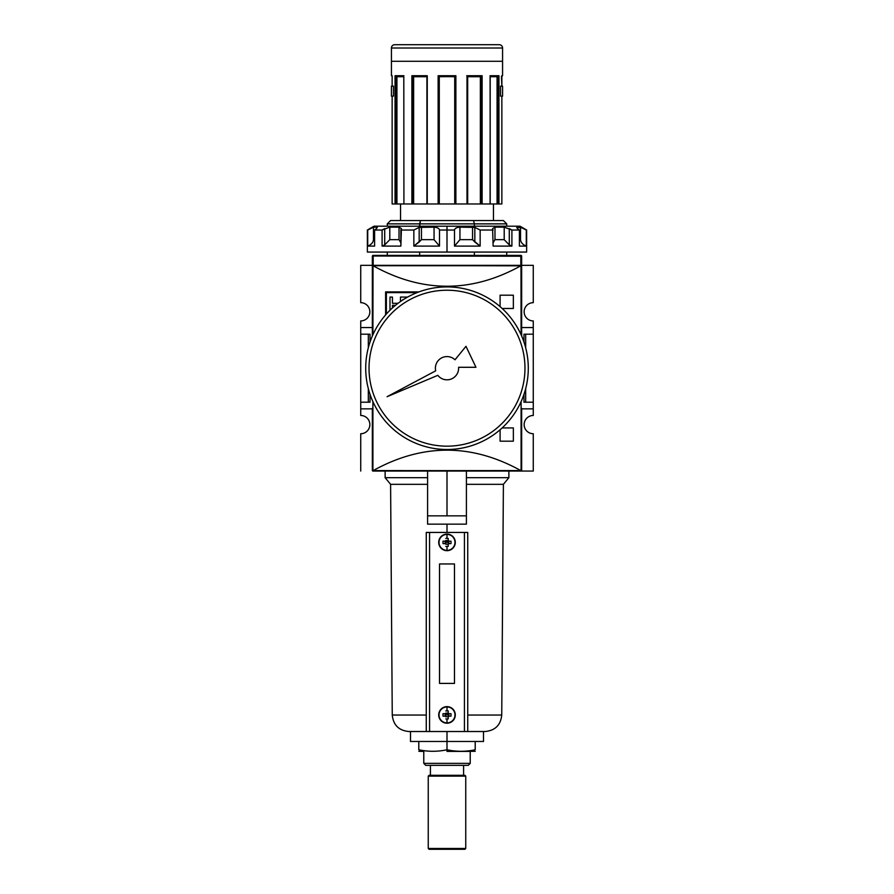 <?xml version="1.0" encoding="UTF-8"?>
<svg xmlns="http://www.w3.org/2000/svg" width="894" height="894" viewBox="0 0 894 894"><rect width="100%" height="100%" fill="white"/><g stroke="black" fill="none" stroke-linecap="round" stroke-linejoin="round"><path stroke-width="1.34" d="M533.271 402.211L533.271 408.849L521.649 408.849L533.271 408.849L533.271 415.475L533.271 402.211L525.672 402.211L533.271 402.211L533.271 334.188L533.271 402.211L533.271 334.188L525.672 334.188L525.672 347.744L525.672 334.188L523.973 334.188L523.973 342.067L523.973 334.188L533.271 334.188L533.271 327.55L533.271 334.188M533.271 320.924L533.271 327.55L521.649 327.55L533.271 327.55L533.271 320.924A9.119 9.119 0 0 1 524.141 311.794A9.119 9.119 0 0 1 533.271 302.675L533.271 265.339L533.271 302.675A9.119 9.119 0 0 0 524.141 311.794A9.119 9.119 0 0 0 533.271 320.924M360.729 408.849L360.729 415.475A9.119 9.119 0 0 1 369.859 424.605A9.119 9.119 0 0 0 360.729 415.475L360.729 402.211L368.328 402.211L368.328 388.655L368.328 402.211L370.027 402.211L360.729 402.211L360.729 334.188L360.729 408.849L372.351 408.849L360.729 408.849M360.729 327.55L360.729 334.188L368.328 334.188L368.328 347.744L368.328 334.188L360.729 334.188L360.729 327.55L372.351 327.55L360.729 327.55L360.729 320.924L360.729 327.55M369.859 311.794A9.119 9.119 0 0 0 360.729 302.675A9.119 9.119 0 0 1 369.859 311.794A9.119 9.119 0 0 1 360.729 320.924A9.119 9.119 0 0 0 369.859 311.794M372.351 266.01L372.351 336.032L372.351 266.01L373.178 265.339L360.729 265.339L360.729 302.675L360.729 265.339L373.178 265.339L372.351 265.339L372.351 256.22L373.178 256.008L373.178 265.339L521.425 265.507A0.659 0.659 0 0 1 521.649 266.01L521.649 336.032L521.649 266.01A0.659 0.659 0 0 0 521.425 265.507L520.777 265.831C471.596 293.031 422.404 293.031 373.223 265.831C422.404 293.031 471.596 293.031 520.777 265.831L372.574 265.507L372.351 328.053M520.822 265.339L533.271 265.339L520.822 265.339L521.649 265.339L520.822 265.339L520.822 256.008L521.649 256.22L521.649 265.339L521.649 256.22A0.827 0.827 0 0 0 520.822 255.393A0.827 0.827 0 0 1 521.649 256.22L373.178 256.008L372.351 256.22L372.351 265.339L520.822 265.339L520.822 256.008L373.178 256.008L373.178 255.393L520.822 255.393L520.822 256.008L520.822 255.393L373.178 255.393A0.827 0.827 0 0 0 372.351 256.22A0.827 0.827 0 0 1 373.178 255.393L373.178 265.339M525.672 388.655L525.672 402.211L523.973 402.211L525.672 402.211L525.672 388.655M360.729 433.724A9.119 9.119 0 0 0 369.859 424.605A9.119 9.119 0 0 1 360.729 433.724L360.729 471.06L360.729 433.724M403.864 471.06L372.574 470.892A0.659 0.659 0 0 1 372.351 470.456M533.271 433.724A9.119 9.119 0 0 1 524.141 424.605A9.119 9.119 0 0 1 533.271 415.475A9.119 9.119 0 0 0 524.141 424.605A9.119 9.119 0 0 0 533.271 433.724L533.271 471.06L490.135 471.06L533.271 471.06L533.271 433.724M370.027 334.188L370.027 342.067L370.027 334.188L368.328 334.188L370.027 334.188M370.027 394.321L370.027 402.211L370.027 394.321M523.973 394.321L523.973 402.211L523.973 394.321M521.649 470.389L520.99 471.06L373.223 470.568C422.404 443.368 471.596 443.368 520.777 470.568L521.649 470.389L521.649 408.346M372.351 470.389L372.351 408.346M520.99 471.06L373.01 471.06A0.659 0.659 0 0 1 372.574 470.892L372.91 401.652L372.91 470.691L520.777 470.568C471.596 443.368 422.404 443.368 373.223 470.568L521.09 470.691L521.09 401.652L521.425 470.892L490.135 471.06M385.616 314.9L385.616 291.891L385.616 314.9L385.616 291.891L418.794 291.958M502.149 427.924L513.357 427.924L502.149 427.924L513.357 427.924L513.357 441.189L500.092 441.189L500.092 429.757M500.092 306.642L500.092 295.199L500.092 306.642L500.092 295.199L513.357 295.199L513.357 308.475L502.149 308.475M386.364 292.629L417.04 292.629L386.364 292.629L386.364 314.062L386.364 292.629M400.456 297.065L400.456 301.557L400.456 297.065L407.083 297.065M403.496 299.524L402.915 299.524M395.539 305.267L392.444 305.267L392.444 307.938L392.444 305.267L395.539 305.267M389.985 310.263L389.985 297.065L389.985 310.263L389.985 297.065L392.444 297.065L392.444 303.289L398.053 303.289L392.444 303.289L392.444 297.065L389.985 297.065L392.444 297.065M501.858 203.966L501.858 96.127L501.869 203.966L498.953 203.966L501.869 203.966L501.858 96.127L500.528 96.127L501.858 96.127L500.528 96.127L500.528 86.17L500.528 96.127L500.528 86.17L500.528 96.127L502.573 96.127L502.573 86.17L500.528 86.17L501.869 86.17L500.528 86.17L501.858 86.17L501.445 76.225L502.573 75.722L502.573 48.019A3.319 3.319 0 0 0 499.254 44.7L394.746 44.7A3.319 3.319 0 0 0 391.427 48.019A3.319 3.319 0 0 1 394.746 44.7L499.254 44.7A3.319 3.319 0 0 1 502.573 48.019L502.573 75.722L501.869 76.225M391.427 48.019L391.427 75.722L391.427 48.019L502.573 48.019L391.427 48.019M392.142 86.17L393.472 86.17L393.472 96.127L392.142 96.127L392.131 203.966L392.142 96.127L392.131 203.966L395.047 203.966L392.142 203.966L392.142 96.127L393.472 96.127L391.427 96.127L393.472 96.127L393.472 86.17L393.472 96.127L393.472 86.17L391.427 86.17L393.472 86.17L392.142 86.17L392.142 75.722L392.131 86.17M411.888 203.966L396.21 203.966L403.92 203.966L403.809 76.035L403.92 203.966L411.888 203.966L411.888 75.722L427.254 75.722L427.254 203.966L412.894 203.966L427.254 203.966L427.254 75.722L411.888 75.722L411.888 203.966L412.626 203.966L411.888 203.966M455.873 75.722L438.127 75.722L438.127 203.966L427.254 203.966L438.127 203.966L438.127 75.722L455.873 75.722L438.697 76.225L455.873 75.722L455.873 203.966L438.127 203.966L455.292 203.966L455.292 76.225L454.722 76.716L455.292 76.225L455.292 203.966L466.746 203.966L455.873 203.966L455.873 75.722L455.303 76.225M490.158 75.889L490.08 203.966L481.374 203.966L490.191 203.966L490.08 75.722L498.953 75.722L490.191 76.225L498.953 75.722L498.953 203.966L498.237 203.966L498.953 203.966L498.707 76.057M426.93 76.191L426.93 203.966L426.963 76.225L412.592 76.225L426.93 76.202M501.869 75.8L501.869 86.17L501.445 76.225M395.763 203.966L395.047 203.966L395.047 75.722L403.92 75.722L395.047 75.722L395.047 203.966L396.21 203.966L396.21 76.225L395.763 203.966M412.927 76.225L412.626 203.966L412.626 76.225L412.626 203.966L412.894 76.225L413.631 76.716L413.631 203.966L413.631 76.716L426.93 76.716L413.285 76.381M467.003 203.966L467.003 76.225M467.07 76.716L467.674 76.716L467.674 203.966L481.106 203.966L467.07 203.966L467.059 76.158L482.112 75.722L467.07 76.225M481.106 203.966L481.374 76.225L481.374 203.966L481.106 76.225L480.369 76.716L481.073 76.225L481.106 203.966M497.075 76.716L490.191 76.716L497.165 76.549L497.075 203.966L490.191 203.966L497.79 203.966L497.075 203.966L497.075 76.716L497.723 76.225M497.79 203.966L498.237 76.225L497.79 203.966M493.454 220.55L493.454 203.966L493.454 220.55L473.541 220.55L503.4 220.55L506.719 223.869L387.281 223.869L387.281 226.193L387.281 223.869L419.644 223.869L419.644 226.193L420.459 220.55L473.541 220.55L420.459 220.55L419.644 223.869L474.356 223.869L473.541 220.55L474.356 223.869C516.676 223.869 516.676 223.869 474.356 223.869L474.356 226.193L474.356 223.869M400.546 203.966L400.546 220.55L400.546 203.966M390.6 220.55L420.459 220.55L390.6 220.55L387.281 223.869L390.6 220.55M387.281 252.074L387.281 255.393L387.281 252.074M419.644 252.074L419.644 255.393L419.644 252.074M474.356 255.393L474.356 252.074L474.356 255.393M438.708 76.225L438.708 203.966L438.708 76.225L439.278 76.716L439.278 203.966L439.278 76.716L454.89 76.549M403.809 76.225L395.696 76.225L403.809 76.225M392.131 76.225L391.427 75.722M396.277 76.225L396.925 76.716L396.925 203.966L396.925 76.716L403.809 76.716L396.835 76.549M391.427 86.17L391.427 96.127L391.427 86.17M455.012 359.79A11.611 11.611 0 0 0 435.691 370.82A11.611 11.611 0 0 1 435.389 368.194A11.611 11.611 0 0 0 435.691 370.82L387.068 396.701L437.825 375.324A11.611 11.611 0 0 0 458.577 367.289L475.954 367.289L465.986 346.313L455.012 359.79A11.611 11.611 0 0 0 435.389 368.194A11.611 11.611 0 0 1 455.012 359.79L465.986 346.313L475.954 367.289L458.577 367.289A11.611 11.611 0 0 1 437.825 375.324A11.611 11.611 0 0 0 458.577 367.289M365.713 368.194A81.287 81.287 0 0 1 447 286.907A81.287 81.287 0 0 1 528.287 368.194A81.287 81.287 0 0 1 447 449.492A81.287 81.287 0 0 1 365.713 368.194A81.287 81.287 0 0 1 447 286.907A81.287 81.287 0 0 1 528.287 368.194A81.287 81.287 0 0 1 447 449.492A81.287 81.287 0 0 1 365.713 368.194M524.968 368.194A77.968 77.968 0 0 1 447 446.173A77.968 77.968 0 0 1 369.032 368.194A77.968 77.968 0 0 1 447 290.226A77.968 77.968 0 0 1 524.968 368.194A77.968 77.968 0 0 1 447 446.173A77.968 77.968 0 0 1 369.032 368.194A77.968 77.968 0 0 1 447 290.226A77.968 77.968 0 0 1 524.968 368.194M367.725 230.026L373.48 227.154L373.48 239.67C373.133 242.565 371.211 244.699 367.725 246.096L374.597 246.096L367.725 246.096L367.725 230.026L373.48 227.154L373.48 239.67C373.133 242.565 371.211 244.699 367.725 246.096L367.367 230.026L374.005 226.193L519.995 226.193L526.633 230.026L526.275 246.096L526.275 230.026L520.52 227.154L526.275 230.026M474.826 242.039L472.557 239.67L459.941 239.67L472.557 239.67L472.557 227.154L459.941 227.154L459.941 239.67L454.498 246.096L480.145 246.096L454.498 246.096L454.498 230.026C454.89 228.328 456.711 227.367 459.941 227.154L459.941 239.67L454.498 246.096L454.498 230.026L439.502 230.026L439.502 246.096L439.502 230.026C439.099 228.328 437.289 227.367 434.059 227.154C437.289 227.367 439.099 228.328 439.502 230.026L454.498 230.026C454.89 228.328 456.711 227.367 459.941 227.154L474.826 227.4L480.145 230.026L480.145 246.096L480.145 230.026L493.13 230.026L480.145 230.026L474.826 227.4L474.826 242.039L480.145 246.096L472.557 239.67L472.557 227.154L474.826 227.4M492.594 228.618L493.13 246.096L511.904 246.096L493.13 246.096L492.594 228.618L494.974 227.154L504.205 227.154L511.904 230.026L510.396 229.166L511.904 230.026L511.904 246.096L511.904 230.026L519.403 230.026L511.904 230.026L509.289 228.618L509.289 244.889L511.904 246.096L509.289 244.889L504.205 239.67L504.205 227.154L494.974 227.154L494.974 239.67L493.13 242.777L494.974 239.67L504.205 239.67L509.289 244.889M517.145 227.154C516.296 227.367 517.056 228.328 519.403 230.026L519.403 246.096L526.275 246.096L519.403 246.096L519.403 230.026C517.056 228.328 516.296 227.367 517.145 227.154L522.632 228.037L517.145 227.154L517.145 228.115L516.754 227.4M526.633 230.026L526.633 252.074L367.367 252.074L367.367 230.026M419.174 242.039L413.855 246.096L439.502 246.096L413.855 246.096L413.855 230.026L400.87 230.026L400.87 246.096L401.406 228.618L400.87 230.026L413.855 230.026L419.174 227.4L434.059 227.154L421.443 227.154L421.443 239.67L413.855 246.096L413.855 230.026L419.174 227.4L421.443 227.154L421.443 239.67L419.174 242.039L419.174 227.4M389.795 227.154L399.026 227.154L389.795 227.154L389.795 239.67L384.711 244.889L382.096 246.096L382.096 230.026L383.414 229.266L382.096 230.015L389.795 227.154L389.795 239.67L384.711 244.889L382.096 246.096L400.87 246.096L382.096 246.096L382.096 230.026L374.597 230.026L374.597 246.096L374.597 230.026C376.944 228.328 377.704 227.367 376.855 227.154L377.257 227.4M376.855 227.154L376.855 228.115L376.855 227.154L373.48 227.154L376.855 227.154C377.704 227.367 376.944 228.328 374.597 230.026L382.096 230.026L384.711 228.618L384.711 244.889M399.026 227.154L399.026 239.67L400.87 242.777L399.026 239.67L389.795 239.67L399.026 239.67L399.026 227.154L401.406 228.618M520.52 239.67C520.867 242.565 522.789 244.699 526.275 246.096C522.789 244.699 520.867 242.565 520.52 239.67L520.52 227.154L520.52 239.67L519.403 239.67L520.52 239.67M434.059 239.67L439.502 246.096L434.059 239.67L434.059 227.154L434.059 239.67L421.443 239.67L434.059 239.67M470.222 751.418L470.222 763.364L468.232 765.353L470.222 763.364L423.778 763.364L425.767 765.353L468.232 765.353L425.767 765.353L423.778 763.364L470.222 763.364L470.222 751.418L447 751.418L475.206 751.306M475.206 749.764C475.206 751.787 475.206 751.787 475.206 749.764C475.206 751.787 475.206 751.787 475.206 749.764C465.796 751.787 456.398 751.787 447 749.764C456.398 751.787 465.796 751.787 475.206 749.764L475.206 741.472L475.206 749.764M423.778 763.364L423.778 751.418L423.778 763.364M418.794 751.306L423.778 751.418M483.498 731.515L483.498 741.472L447 741.472L447 749.764C437.602 751.787 428.204 751.787 418.794 749.764L418.794 741.472L418.794 749.764C418.794 751.787 418.794 751.787 418.794 749.764C428.204 751.787 437.602 751.787 447 749.764L447 751.418M463.595 775.31L463.595 765.353L463.595 775.31M430.405 775.31L430.405 765.353L430.405 775.31M464.914 849.3L429.086 849.3L428.248 848.473L465.752 848.473L465.752 776.137L428.248 776.137L465.752 776.137L464.914 775.31L465.752 776.137L465.752 848.473L428.248 848.473L428.248 776.137L428.248 848.473L429.086 849.3L464.914 849.3L465.752 848.473L464.914 849.3M429.086 775.31L464.914 775.31L429.086 775.31L428.248 776.137L429.086 775.31M427.589 515.849L427.589 524.141L466.411 524.141L466.411 471.06L466.411 515.849L427.589 515.849L427.589 471.06L427.589 515.849L466.411 515.849L466.411 524.141L427.589 524.141L427.589 515.849M467.741 715.044L501.746 715.044C500.707 725.056 495.175 730.543 485.151 731.515L426.259 731.515L426.259 532.433L426.259 731.515L408.849 731.515C398.825 730.543 393.293 725.056 392.254 715.044L390.6 484.324L385.124 477.687L427.589 477.687M427.589 484.324L390.6 484.324M501.746 715.044L503.4 484.324L466.411 484.324M508.876 471.06L508.876 477.687L466.411 477.687M447 731.515L447 741.472L410.502 741.472L410.502 731.515M426.259 532.433L467.741 532.433L467.741 731.515L467.741 532.433L426.259 532.433M439.535 563.958L439.535 683.407L454.465 683.407L454.465 563.958L439.535 563.958L439.535 683.407L454.465 683.407L454.465 563.958L439.535 563.958L454.465 563.958L454.465 683.407L439.535 683.407L439.535 563.958L439.535 683.407L454.465 683.407L454.465 563.958L439.535 563.958M448.844 714.921A1.844 1.844 0 0 0 445.625 713.691A1.844 1.844 0 0 0 445.156 714.921L445.167 715.144A1.844 1.844 0 0 0 445.771 716.295L445.771 716.72A2.179 2.179 0 0 1 445.201 716.15A2.179 2.179 0 0 0 445.771 716.72L448.229 716.72A2.179 2.179 0 0 0 448.799 716.15L450.978 716.15L448.799 716.15A2.179 2.179 0 0 1 448.229 716.72L448.229 716.295A1.844 1.844 0 0 0 448.833 715.144L448.799 713.691A2.179 2.179 0 0 0 448.229 713.121L448.229 710.942L448.229 713.121A2.179 2.179 0 0 1 448.799 713.691L448.833 714.708A1.844 1.844 0 0 1 448.844 714.921L445.156 714.921A1.844 1.844 0 0 0 445.167 715.144L445.625 716.15A1.844 1.844 0 0 1 445.167 715.144L445.156 714.921A1.844 1.844 0 0 1 445.167 714.708L445.156 714.921A1.844 1.844 0 0 0 445.167 715.144L445.201 716.15L443.022 716.15L445.625 716.15A1.844 1.844 0 0 0 448.229 716.295L448.229 716.295A1.844 1.844 0 0 1 447.212 716.753L448.229 716.72L448.229 718.899L448.229 716.329A1.844 1.844 0 0 0 448.375 716.15L448.833 715.144A1.844 1.844 0 0 0 448.844 714.921A1.844 1.844 0 0 1 448.375 716.15L448.833 714.708A1.844 1.844 0 0 0 448.375 713.691L450.978 713.691L448.397 713.691A1.844 1.844 0 0 0 448.229 713.546L445.771 713.546A1.844 1.844 0 0 1 448.229 713.546L445.771 713.121A2.179 2.179 0 0 0 445.201 713.691L443.022 713.691L445.201 713.691A2.179 2.179 0 0 1 445.771 713.121L445.771 713.546A1.844 1.844 0 0 0 445.625 713.691L445.167 714.708A1.844 1.844 0 0 1 445.625 713.691L445.156 714.921M447 718.932A13.108 5.845 180 0 0 448.229 718.899A13.108 5.845 180 0 1 447 718.932A13.108 5.845 180 0 1 445.771 718.899A13.108 5.845 180 0 0 447 718.932L447 722.9A7.979 7.979 0 0 1 439.021 714.921L438.708 714.921A8.292 8.292 0 0 0 447 723.224A8.292 8.292 0 0 0 455.292 714.921A8.292 8.292 0 0 0 447 706.629A8.292 8.292 0 0 0 438.708 714.921A8.292 8.292 0 0 0 447 723.224A8.292 8.292 0 0 0 455.292 714.921L454.979 714.921A7.979 7.979 0 0 1 447 722.9A7.979 7.979 0 0 0 454.979 714.921A7.979 7.979 0 0 0 447 706.942L447 710.92A13.108 5.845 0 0 1 448.229 710.942A13.108 5.845 0 0 0 447 710.92A13.108 5.845 0 0 0 445.771 710.942A13.108 5.845 0 0 1 447 710.92M443.022 716.15A13.108 5.845 -90 0 1 443.022 713.691A13.108 5.845 -90 0 0 443.022 716.15M450.978 713.691A13.108 5.845 90 0 1 450.978 716.15A13.108 5.845 90 0 0 450.978 713.691M448.844 542.39A1.844 1.844 0 0 0 445.625 541.161A1.844 1.844 0 0 0 445.156 542.39L445.167 542.613A1.844 1.844 0 0 0 445.771 543.764L445.771 544.189A2.179 2.179 0 0 1 445.201 543.619A2.179 2.179 0 0 0 445.771 544.189L448.229 544.189A2.179 2.179 0 0 0 448.799 543.619L450.978 543.619L448.799 543.619A2.179 2.179 0 0 1 448.229 544.189L448.229 543.764A1.844 1.844 0 0 0 448.833 542.613L448.799 541.161A2.179 2.179 0 0 0 448.229 540.591L448.229 538.411L448.229 540.591A2.179 2.179 0 0 1 448.799 541.161L448.833 542.177A1.844 1.844 0 0 1 448.844 542.39L445.156 542.39A1.844 1.844 0 0 0 445.167 542.613L445.625 543.619A1.844 1.844 0 0 1 445.167 542.613L445.156 542.39A1.844 1.844 0 0 1 445.167 542.177L445.156 542.39A1.844 1.844 0 0 0 445.167 542.613L445.201 543.619L443.022 543.619L445.625 543.619A1.844 1.844 0 0 0 448.229 543.764L448.229 543.764A1.844 1.844 0 0 1 447.212 544.222L448.229 544.189L448.229 546.368L448.229 543.787A1.844 1.844 0 0 0 448.375 543.619L448.833 542.613A1.844 1.844 0 0 0 448.844 542.39A1.844 1.844 0 0 1 448.375 543.619L448.833 542.177A1.844 1.844 0 0 0 448.375 541.161L450.978 541.161L448.397 541.161A1.844 1.844 0 0 0 448.229 541.015L445.771 541.015A1.844 1.844 0 0 1 448.229 541.015L445.771 540.591A2.179 2.179 0 0 0 445.201 541.161L443.022 541.161L445.201 541.161A2.179 2.179 0 0 1 445.771 540.591L445.771 541.015A1.844 1.844 0 0 0 445.625 541.161L445.167 542.177A1.844 1.844 0 0 1 445.625 541.161L445.156 542.39M447 546.39A13.108 5.845 180 0 0 448.229 546.368A13.108 5.845 180 0 1 447 546.39A13.108 5.845 180 0 1 445.771 546.368A13.108 5.845 180 0 0 447 546.39L447 550.369A7.979 7.979 0 0 1 439.021 542.39L438.708 542.39A8.292 8.292 0 0 0 447 550.682A8.292 8.292 0 0 0 455.292 542.39A8.292 8.292 0 0 0 447 534.098A8.292 8.292 0 0 0 438.708 542.39A8.292 8.292 0 0 0 447 550.682A8.292 8.292 0 0 0 455.292 542.39L454.979 542.39A7.979 7.979 0 0 1 447 550.369A7.979 7.979 0 0 0 454.979 542.39A7.979 7.979 0 0 0 447 534.411L447 538.389A13.108 5.845 0 0 1 448.229 538.411A13.108 5.845 0 0 0 447 538.389A13.108 5.845 0 0 0 445.771 538.411A13.108 5.845 0 0 1 447 538.389M443.022 543.619A13.108 5.845 -90 0 1 443.022 541.161A13.108 5.845 -90 0 0 443.022 543.619M450.978 541.161A13.108 5.845 90 0 1 450.978 543.619A13.108 5.845 90 0 0 450.978 541.161M521.649 328.053L521.649 266.01M520.99 265.339L521.09 334.747L521.09 265.708L372.91 265.708L372.91 334.747L373.01 265.339M385.616 291.891L418.794 291.891L385.616 291.891M513.357 427.924L513.357 441.189L500.092 441.189L513.357 441.189L513.357 427.924M500.092 295.199L513.357 295.199L513.357 308.475L513.357 295.199L500.092 295.199M372.351 265.339L372.351 256.22M502.573 61.295L391.427 61.295M467.059 76.158L482.112 75.722L482.112 203.966L482.112 75.722L481.408 76.225M467.797 76.716L480.514 76.549L480.369 203.966L480.369 76.716L467.674 76.716M454.722 76.716L454.722 203.966L454.722 76.716L439.11 76.549M490.08 75.733L498.953 75.722M437.825 375.324L387.068 396.701L435.691 370.82M507.177 226.193L447 226.193L447 252.074L506.809 252.074M387.191 252.074L447 252.074M447 226.193L386.823 226.193M373.48 239.67L374.597 239.67L373.48 239.67M418.794 749.764C418.794 751.787 418.794 751.787 418.794 749.764M418.794 741.472L447 741.472L447 749.764M447 515.849L447 471.06M447 741.472L475.206 741.472M447 524.141L447 532.433M426.259 731.515L429.578 731.515L429.578 532.433L429.578 731.515L464.422 731.515L464.422 532.433L464.422 731.515L467.741 731.515M454.979 714.921A7.979 7.979 0 0 0 447 706.942A7.979 7.979 0 0 0 439.021 714.921A7.979 7.979 0 0 0 447 722.9M445.771 716.753L445.771 716.329A1.844 1.844 0 0 0 446.788 716.753L447.212 716.753A1.844 1.844 0 0 1 446.788 716.753L445.771 716.753M438.708 714.921A8.292 8.292 0 0 1 447 706.629A8.292 8.292 0 0 1 455.292 714.921M454.979 542.39A7.979 7.979 0 0 0 447 534.411A7.979 7.979 0 0 0 439.021 542.39A7.979 7.979 0 0 0 447 550.369M445.771 544.222L445.771 543.787A1.844 1.844 0 0 0 446.788 544.222L447.212 544.222A1.844 1.844 0 0 1 446.788 544.222L445.771 544.222M438.708 542.39A8.292 8.292 0 0 1 447 534.098A8.292 8.292 0 0 1 455.292 542.39M466.746 75.722L482.112 75.722M501.858 75.722L502.573 75.722M494.974 227.154L494.974 239.67L504.205 239.67L504.205 227.154M426.259 715.044L392.254 715.044M447 706.942A7.979 7.979 0 0 0 439.021 714.921M447 534.411A7.979 7.979 0 0 0 439.021 542.39M426.93 75.722L426.93 203.966M506.719 223.869L506.719 226.193M506.719 252.074L506.719 255.393M490.191 76.035L490.191 203.966M508.876 477.687L503.4 484.324M385.124 471.06L385.124 477.687"/></g></svg>
